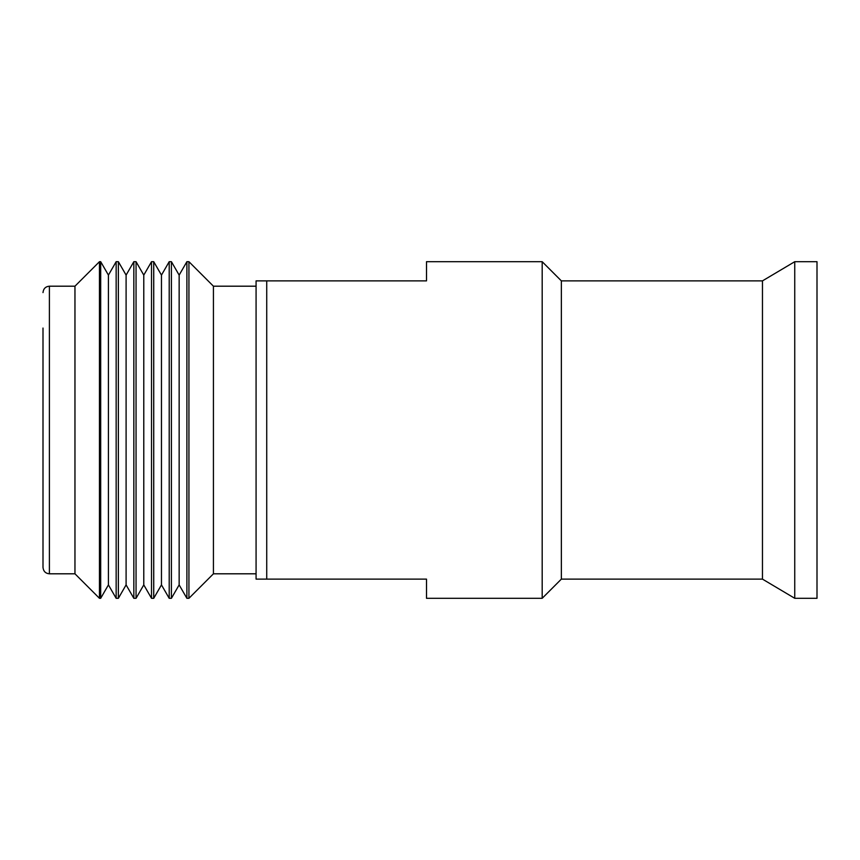 <?xml version="1.0" encoding="UTF-8"?>
<svg xmlns="http://www.w3.org/2000/svg" width="860" height="860" viewBox="0 0 860 860"><rect width="100%" height="100%" fill="white"/><g stroke="black" fill="none" stroke-linecap="round" stroke-linejoin="round"><path stroke-width="1.29" d="M817 261.698L817 598.302L794.747 598.302L794.747 261.698L817 261.698M794.747 261.698L762.465 280.876L762.465 579.124L794.747 598.302M762.465 280.876L561.354 280.876L561.354 579.124L542.187 598.302L542.187 261.698L426.506 261.698L426.506 280.876L266.729 280.876L266.729 579.124L426.506 579.124L426.506 598.302L542.187 598.302M561.354 280.876L542.187 261.698M762.465 579.124L561.354 579.124M256.076 286.197L213.43 286.197L213.43 573.803L256.076 573.803M266.729 579.124L256.076 579.124L256.076 280.876L266.729 280.876M179.149 584.897L179.149 275.103L171.409 261.698L171.409 598.302L179.149 584.897L186.889 598.302L188.931 598.302L188.931 261.698L186.889 261.698L186.889 598.302M161.465 584.897L161.465 275.103L153.725 261.698L153.725 598.302L161.465 584.897L169.205 598.302L171.409 598.302M161.465 275.103L169.205 261.698L169.205 598.302M143.781 584.897L143.781 275.103L136.052 261.698L136.052 598.302L143.781 584.897L151.521 598.302L153.725 598.302M143.781 275.103L151.521 261.698L151.521 598.302M126.097 584.897L126.097 275.103L118.368 261.698L118.368 598.302L126.097 584.897L133.838 598.302L136.052 598.302M126.097 275.103L133.838 261.698L133.838 598.302M108.424 584.897L108.424 275.103L100.684 261.698L100.684 598.302L108.424 584.897L116.154 598.302L118.368 598.302M108.424 275.103L116.154 261.698L116.154 598.302M43 531.953L43 328.047M49.396 573.803L74.96 573.803L74.96 286.197L49.396 286.197L49.396 573.803C45.548 573.459 43.419 571.33 43 567.407L43 430M74.96 286.197L99.459 261.698L99.459 598.302L100.684 598.302M74.96 573.803L99.459 598.302M213.43 573.803L188.931 598.302M169.205 261.698L171.409 261.698M151.521 261.698L153.725 261.698M133.838 261.698L136.052 261.698M116.154 261.698L118.368 261.698M99.459 261.698L100.684 261.698M213.43 286.197L188.931 261.698M49.396 286.197C45.548 286.541 43.419 288.67 43 292.594M179.149 275.103L186.889 261.698"/></g></svg>
